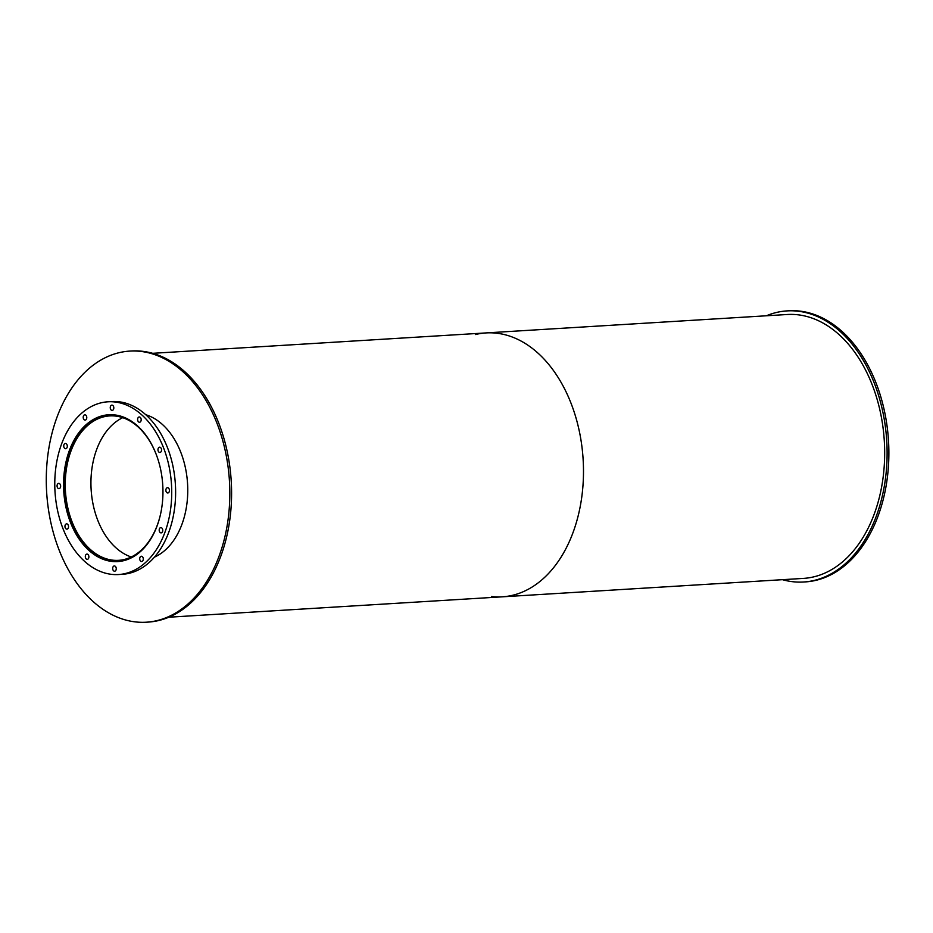 <?xml version="1.0" encoding="UTF-8"?>
<svg xmlns="http://www.w3.org/2000/svg" width="933" height="933" viewBox="0 0 933 933"><rect width="100%" height="100%" fill="white"/><g stroke="black" fill="none" stroke-linecap="round" stroke-linejoin="round"><path stroke-width="1.4" d="M122.724 417.669A72.354 48.784 -93.5 0 0 91.131 489.522A72.354 48.784 -93.5 0 0 131.238 556.989M160.336 515.086A72.354 48.784 86.5 0 1 118.549 560.336A72.354 48.784 86.5 0 1 65.438 491.096A72.354 48.784 86.5 0 1 109.721 415.908A72.354 48.784 86.5 0 1 156.709 455.724M118.316 415.535A73.31 49.437 -93.5 0 0 109.662 414.94A73.31 49.437 -93.5 0 0 64.797 491.131A73.31 49.437 -93.5 0 0 118.608 561.293A73.31 49.437 -93.5 0 0 127.121 559.648M110.712 414.695A73.555 49.601 -93.5 0 0 108.508 415.033M117.465 561.339A73.555 49.601 -93.5 0 0 119.681 561.409M161.537 509.091A73.555 49.601 86.5 0 1 117.745 561.584A73.555 49.601 86.5 0 1 63.747 491.201A73.555 49.601 86.5 0 1 108.764 414.753A73.555 49.601 86.5 0 1 161.537 509.091M88.833 557.479A2.647 1.784 86.5 0 1 87.259 559.368A2.647 1.784 86.5 0 1 85.323 556.838A2.647 1.784 86.5 0 1 86.944 554.085A2.647 1.784 86.5 0 1 88.833 557.479M68.482 527.262A2.647 1.784 86.5 0 1 66.908 529.139A2.647 1.784 86.5 0 1 64.96 526.62A2.647 1.784 86.5 0 1 66.581 523.868A2.647 1.784 86.5 0 1 68.482 527.262M60.587 486.758A2.647 1.784 86.5 0 1 59.012 488.647A2.647 1.784 86.5 0 1 57.065 486.116A2.647 1.784 86.5 0 1 58.686 483.376A2.647 1.784 86.5 0 1 60.587 486.758M67.258 446.849A2.647 1.784 86.5 0 1 65.683 448.738A2.647 1.784 86.5 0 1 63.747 446.207A2.647 1.784 86.5 0 1 65.368 443.455A2.647 1.784 86.5 0 1 67.258 446.849M86.734 418.206A2.647 1.784 86.5 0 1 85.16 420.095A2.647 1.784 86.5 0 1 83.212 417.564A2.647 1.784 86.5 0 1 84.833 414.812A2.647 1.784 86.5 0 1 86.734 418.206M113.768 408.514A2.647 1.784 86.5 0 1 112.193 410.403A2.647 1.784 86.5 0 1 110.257 407.873A2.647 1.784 86.5 0 1 111.867 405.12A2.647 1.784 86.5 0 1 113.768 408.514M141.128 420.363A2.647 1.784 86.5 0 1 139.553 422.252A2.647 1.784 86.5 0 1 137.618 419.722A2.647 1.784 86.5 0 1 139.239 416.969A2.647 1.784 86.5 0 1 141.128 420.363M161.491 450.592A2.647 1.784 86.5 0 1 159.916 452.47A2.647 1.784 86.5 0 1 157.98 449.939A2.647 1.784 86.5 0 1 159.59 447.199A2.647 1.784 86.5 0 1 161.491 450.592M169.386 491.085A2.647 1.784 86.5 0 1 167.812 492.974A2.647 1.784 86.5 0 1 165.876 490.443A2.647 1.784 86.5 0 1 167.497 487.691A2.647 1.784 86.5 0 1 169.386 491.085M162.704 530.994A2.647 1.784 86.5 0 1 161.129 532.883A2.647 1.784 86.5 0 1 159.193 530.352A2.647 1.784 86.5 0 1 160.814 527.611A2.647 1.784 86.5 0 1 162.704 530.994M143.239 559.637A2.647 1.784 86.5 0 1 141.664 561.526A2.647 1.784 86.5 0 1 139.728 558.995A2.647 1.784 86.5 0 1 141.35 556.255A2.647 1.784 86.5 0 1 143.239 559.637M116.205 569.328A2.647 1.784 86.5 0 1 114.631 571.218A2.647 1.784 86.5 0 1 112.683 568.687A2.647 1.784 86.5 0 1 114.304 565.946A2.647 1.784 86.5 0 1 116.205 569.328M118.538 574.541L122.433 574.296A86.536 58.347 -93.5 0 0 173.958 512.544A86.536 58.347 -93.5 0 0 111.867 401.563L107.971 401.796A86.536 58.347 -93.5 0 0 55.012 491.738A86.536 58.347 -93.5 0 0 118.538 574.541A86.536 58.347 -93.5 0 0 170.063 512.777A86.536 58.347 -93.5 0 0 107.971 401.796M145.758 414.719A73.555 49.601 86.5 0 1 186.343 507.575A73.555 49.601 86.5 0 1 154.47 557.118M146.341 622.206L148.114 622.101A135.81 91.574 -93.5 0 0 228.982 525.162A135.81 91.574 -93.5 0 0 131.53 350.995L129.757 351.1A135.81 91.574 -93.5 0 0 46.65 492.239A135.81 91.574 -93.5 0 0 146.341 622.206A135.81 91.574 -93.5 0 0 227.209 525.267A135.81 91.574 -93.5 0 0 129.757 351.1M782.484 579.685A135.81 91.574 -93.5 0 0 803.628 582.005L805.401 581.9A135.81 91.574 -93.5 0 0 886.268 484.962A135.81 91.574 -93.5 0 0 788.817 310.794L787.044 310.899A135.81 91.574 -93.5 0 0 766.343 315.786M803.628 582.005A135.81 91.574 -93.5 0 0 884.496 485.078A135.81 91.574 -93.5 0 0 787.044 310.899M491.458 596.525A132.194 89.148 -93.5 0 0 502.222 596.828A132.194 89.148 -93.5 0 0 580.944 502.467A132.194 89.148 -93.5 0 0 486.081 332.918A132.194 89.148 -93.5 0 0 475.433 334.539M882.128 484.052A132.194 89.148 -93.5 0 0 787.265 314.503L486.081 332.918A132.194 89.148 -93.5 0 1 580.944 502.467A132.194 89.148 -93.5 0 1 502.222 596.828L803.406 578.402A132.194 89.148 -93.5 0 0 882.128 484.052M118.608 561.293L121.722 561.095M109.662 414.94L112.776 414.753M168.815 617.214L502.222 596.828M152.674 353.315L486.081 332.918"/></g></svg>
